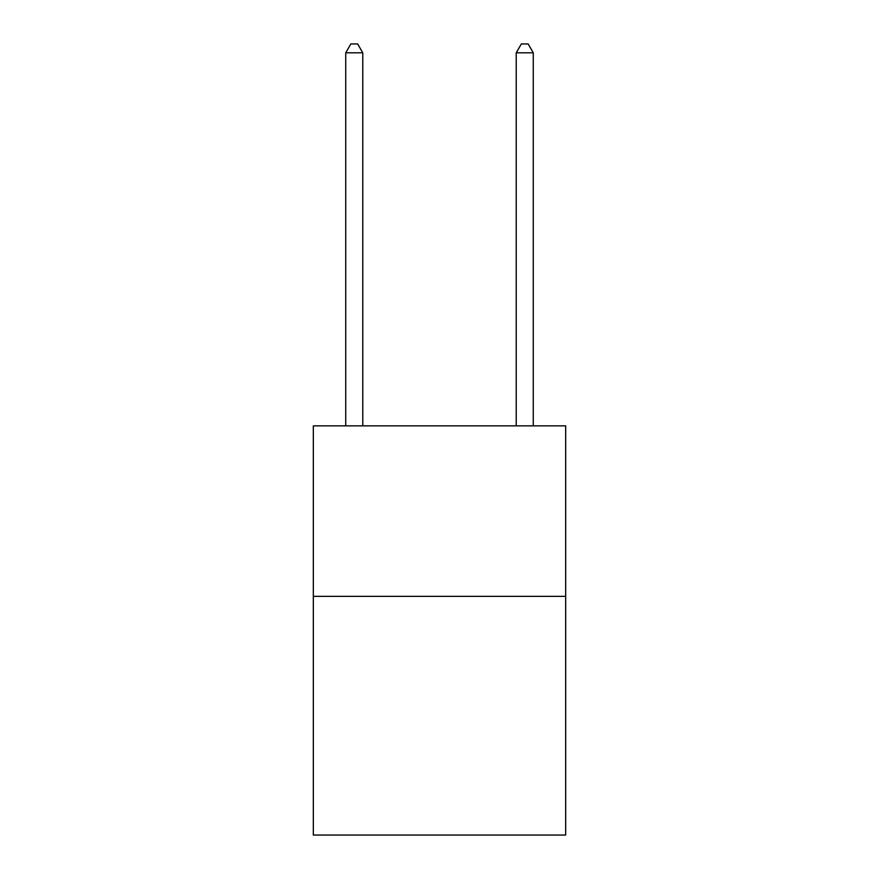 <?xml version="1.0" encoding="UTF-8"?>
<svg xmlns="http://www.w3.org/2000/svg" width="879" height="879" viewBox="0 0 879 879"><rect width="100%" height="100%" fill="white"/><g stroke="black" fill="none" stroke-linecap="round" stroke-linejoin="round"><path stroke-width="1.32" d="M565.669 596.358L565.669 835.05L313.331 835.05L313.331 425.865L565.669 425.865L565.669 596.358L313.331 596.358M362.774 425.865L362.774 52.817L345.733 52.817L345.733 425.865M345.733 52.817L350.842 43.95L357.665 43.95L362.774 52.817M533.267 425.865L533.267 52.817L516.226 52.817L516.226 425.865M516.226 52.817L521.335 43.95L528.158 43.95L533.267 52.817"/></g></svg>
